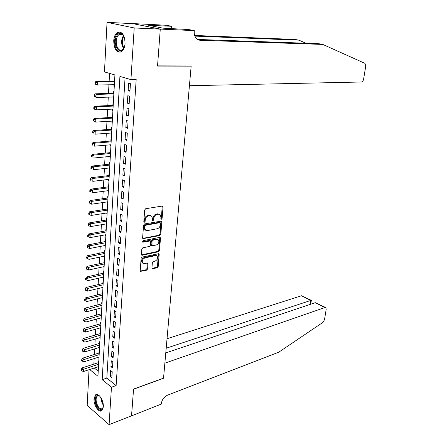 <?xml version="1.0" encoding="UTF-8"?>
<svg xmlns="http://www.w3.org/2000/svg" width="447" height="447" viewBox="0 0 447 447"><rect width="100%" height="100%" fill="white"/><g stroke="black" fill="none" stroke-linecap="round" stroke-linejoin="round"><path stroke-width="0.67" d="M161.417 219.209L162.105 218.354L163.032 206.983L162.725 206.168L162.216 206.056L145.688 208.732L144.672 209.984L143.822 221.583L144.42 222.226L145.13 221.349L145.236 219.857C145.577 217.717 146.655 216.387 148.471 215.873L149.857 215.633L151.561 216.013L152.533 218.583L152.634 220.622L153.003 220.701L153.701 219.84L153.813 218.359C154.154 216.242 155.215 214.923 156.998 214.415L158.361 214.18L160.009 214.543L160.97 217.108L160.853 218.577L161.417 219.209M160.864 218.818L161.406 218.007L162.211 206.056M143.845 221.835L144.431 220.997L144.543 219.505L145.236 219.857M152.438 220.31L153.003 219.488L153.114 218.013L153.813 218.359M94.015 398.819L95.479 394.947C98.323 392.17 103.888 400.484 103.313 406.787L101.866 410.597C98.96 413.386 93.468 405.049 94.015 398.819M113.717 40.766C114.052 36.576 115.326 33.754 117.55 32.301C122.199 31.268 124.707 34.978 125.065 43.432C124.713 47.572 123.45 50.36 121.282 51.785C116.611 52.852 114.091 49.176 113.717 40.766M151.941 267.932L152.203 268.647L152.751 268.753L157.221 267.708L158.188 266.485L159.171 254.399L158.903 253.667L142.129 257.086L141.129 258.332L140.229 270.653L140.492 271.368L146.61 270.184L147.594 268.943L147.991 263.73L147.722 263.004L144.42 263.518L142.906 263.222C141.632 261.082 142.275 259.321 144.839 257.936L155.522 255.6L156.958 255.885C158.221 257.992 157.59 259.735 155.081 261.115L153.321 261.512L152.349 262.747L151.941 267.932M160.283 29.077L157.551 65.882L191.171 65.96L189.422 85.718L361.433 82.002C362.506 81.807 363.232 80.846 363.618 79.125L365.73 66.128L364.97 63.379L322.79 44.426L199.926 40.258L197.501 39.504C195.127 37.816 194.037 35.084 194.233 31.312L194.294 30.625L160.283 29.077L132.781 23.641L160.277 29.144L157.534 66.067L191.154 66.139L163.541 378.134L133.558 389.069L131.574 415.788L109.09 424.65L87.182 405.401L89.037 369.708M160.277 29.144L134.201 27.96L130.932 79.611L119.925 76.409L102.179 379.671L111.459 387.214L109.09 424.65M125.048 77.901L106.816 378.084L116.119 385.565L136.179 79.544L130.932 79.611M116.119 385.565L111.459 387.214M159.83 235.558L160.803 234.34L161.82 221.885L161.523 221.097L144.571 223.936L143.56 225.187L142.627 237.882L142.923 238.653L159.83 235.558L159.132 235.2L160.11 233.977L161.021 220.986M160.484 238.262L159.484 250.532L158.517 251.756L142.263 255.248L141.699 255.131L141.42 254.393L141.811 249.057L142.811 247.806L149.494 246.426L150.483 245.191L150.756 241.659L150.471 240.899L142.951 242.185L142.559 242.101L143.062 240.693L159.68 237.396L160.205 237.502L160.484 238.262L159.791 237.905L158.797 250.158L159.484 250.532M98.787 361.204L98.496 360.975L98.401 362.646M99.005 357.376L98.714 357.153L99.022 357.052L83.924 361.813L82.27 361.115L82.315 360.137L81.723 359.656L81.678 360.634L82.27 361.115M99.329 351.616L99.038 351.387L98.943 353.074M99.256 347.47L99.564 347.436M99.877 341.933L99.58 341.709L99.485 343.413M99.804 337.703L100.111 337.725M100.424 332.16L100.128 331.942L100.033 333.658M100.357 327.852L100.664 327.919M100.983 322.298L100.681 322.086L100.586 323.818M100.921 317.901L101.223 318.029M101.542 312.341L101.245 312.129L101.145 313.878M101.486 307.854L101.787 308.039M102.112 302.289L101.81 302.083L101.709 303.848M102.056 297.713L102.352 297.953M102.681 292.137L102.38 291.936L102.279 293.718M102.631 287.477L102.609 287.851L102.927 287.773M103.257 281.895L102.955 281.694L102.855 283.493M103.212 277.14L103.184 277.57L103.508 277.498M103.844 271.547L103.536 271.357L103.43 273.173M103.799 266.697L103.771 267.189L104.09 267.122M104.43 261.104L104.123 260.914L104.017 262.747M104.391 256.159L104.358 256.707L104.682 256.639M105.023 250.555L104.715 250.37L104.609 252.225M104.989 245.515L104.956 246.124L105.28 246.062M105.626 239.905L105.313 239.726L105.207 241.592M105.593 234.764L105.553 235.435L105.878 235.373M106.23 229.143L105.917 228.97L105.81 230.859M106.202 223.908L106.162 224.64L106.487 224.584M106.844 218.281L106.526 218.114L106.42 220.025M106.816 212.945L106.772 213.739L107.101 213.688M107.459 207.313L107.146 207.145L107.034 209.073M107.442 201.871L107.392 202.731L107.721 202.681M108.085 196.233L107.766 196.071L107.654 198.021M108.068 190.685L108.018 191.612L108.347 191.567M108.716 185.041L108.392 184.885L108.286 186.852M108.705 179.387L108.649 180.381L108.979 180.337M109.353 173.732L109.029 173.587L108.917 175.57M109.347 167.971L109.286 169.033L109.621 168.994M109.996 162.311L109.671 162.172L109.56 164.178M109.996 156.439L109.928 157.573L110.264 157.54M110.649 150.779L110.32 150.639L110.208 152.667M110.649 144.789L110.582 145.996L110.917 145.962M111.303 139.123L110.973 138.989L110.862 141.04M111.309 133.022L111.236 134.296L111.577 134.273M111.968 127.345L111.638 127.222L111.521 129.289M111.979 121.131L111.901 122.478L112.242 122.456M112.638 115.449L112.303 115.326L112.186 117.421M112.655 109.113L112.571 110.538L112.918 110.521M113.314 103.425L112.979 103.313L112.862 105.425M113.337 96.971L113.253 98.474L113.594 98.463M114.002 91.277L113.661 91.171L113.544 93.306M129.954 91.249L130.435 83.69L128.602 83.148L128.133 90.685L129.954 91.249M129.166 103.738L129.641 96.261L127.82 95.68L127.356 103.14L129.166 103.738M128.384 116.091L128.853 108.694L127.049 108.085L126.59 115.46L128.384 116.091M127.613 128.317L128.077 120.997L126.283 120.355L125.825 127.652L127.613 128.317M126.847 140.408L127.306 133.167L125.523 132.491L125.076 139.715L126.847 140.408M126.093 152.377L126.546 145.214L124.774 144.504L124.327 151.65L126.093 152.377M125.344 164.222L125.791 157.132L124.031 156.394L123.59 163.468L125.344 164.222M124.601 175.939L125.048 168.927L123.299 168.156L122.864 175.157L124.601 175.939M123.869 187.539L124.311 180.594L122.573 179.8L122.143 186.729L123.869 187.539M123.143 199.021L123.579 192.149L121.852 191.322L121.428 198.177L123.143 199.021M122.428 210.386L122.858 203.581L121.143 202.726L120.718 209.514L122.428 210.386M121.718 221.628L122.143 214.895L120.439 214.018L120.019 220.734L121.718 221.628M121.014 232.764L121.433 226.098L119.74 225.193L119.327 231.842L121.014 232.764M120.316 243.783L120.735 237.184L119.053 236.251L118.639 242.838L120.316 243.783M119.628 254.695L120.042 248.163L118.366 247.202L117.963 253.723L119.628 254.695M118.947 265.496L119.355 259.031L117.69 258.048L117.287 264.501L118.947 265.496M118.271 276.19L118.673 269.787L117.019 268.781L116.622 275.168L118.271 276.19M117.6 286.784L118.002 280.442L116.36 279.409L115.963 285.734L117.6 286.784M116.935 297.266L117.332 290.986L115.7 289.935L115.309 296.199L116.935 297.266M116.281 307.648L116.673 301.434L115.052 300.356L114.661 306.558L116.281 307.648M115.628 317.929L116.019 311.777L114.404 310.676L114.024 316.817L115.628 317.929M114.985 328.115L115.371 322.019L113.767 320.896L113.387 326.981L114.985 328.115M114.348 338.2L114.734 332.16L113.136 331.015L112.761 337.044L114.348 338.2M113.717 348.185L114.097 342.206L112.51 341.039L112.141 347.012L113.717 348.185M113.091 358.081L113.465 352.152L111.895 350.968L111.521 356.879L113.091 358.081M112.476 367.875L112.845 362.009L111.281 360.802L110.912 366.657L112.476 367.875M110.672 370.546L110.308 376.346L111.862 377.581L112.231 371.77L110.672 370.546M109.565 73.397L109.146 81.136M108.945 84.796L108.481 93.451M108.28 97.133L107.822 105.637M107.621 109.342L107.168 117.695M106.967 121.428L106.526 129.63M106.319 133.379L105.889 141.442M105.682 145.214L105.252 153.131M105.051 156.925L104.632 164.703M104.425 168.519L104.011 176.157M103.805 179.99L103.397 187.494M103.19 191.344L102.793 198.719M102.581 202.586L102.19 209.827M101.983 213.716L101.598 220.829M101.385 224.735L101.005 231.725M100.799 235.647L100.424 242.509M100.212 246.448L99.849 253.186M99.636 257.142L99.279 263.764M99.061 267.731L98.709 274.234M98.496 278.218L98.15 284.605M97.932 288.606L97.597 294.88M97.379 298.892L97.044 305.055M96.826 309.078L96.502 315.129M96.284 319.169L95.96 325.114M95.742 329.165L95.429 334.999M95.205 339.061L94.898 344.793M94.68 348.867L94.373 354.499M94.155 358.583L93.853 364.109M94.267 367.998L98.228 371.183M114.689 79.002L114.354 78.901L114.231 81.058M114.024 84.701L113.935 86.282L114.276 86.383M113.253 98.474L113.588 98.586M112.571 110.538L112.907 110.655M111.901 122.478L112.236 122.601M111.236 134.296L111.566 134.424M110.582 145.996L110.906 146.13M109.928 157.573L110.258 157.713M109.286 169.033L109.61 169.178M108.649 180.381L108.967 180.532M108.018 191.612L108.336 191.769M107.392 202.731L107.71 202.893M106.772 213.739L107.09 213.906M106.162 224.64L106.475 224.813M105.553 235.435L105.866 235.614M104.956 246.124L105.263 246.308M104.358 256.707L104.665 256.896M103.771 267.189L104.078 267.379M103.184 277.57L103.492 277.766M102.609 287.851L102.911 288.052M102.033 298.037L102.335 298.238M101.469 308.123L101.771 308.329M100.905 318.113L101.206 318.325M100.351 328.009L100.648 328.227M99.798 337.815L100.094 338.038M99.256 347.531L99.547 347.755M191.154 66.139L190.4 65.955M132.781 23.641L107.04 22.35L134.201 27.96M89.668 369.501L97.943 376.229L114.918 74.956L104.469 71.917L107.04 22.35M106.816 378.084L102.179 379.671M113.935 86.282L114.281 86.271M128.133 90.685L129.993 90.635M127.356 103.14L129.211 103.067M126.59 115.46L128.434 115.36M125.825 127.652L127.663 127.529M125.076 139.715L126.903 139.57M124.327 151.65L126.149 151.483M123.59 163.468L125.406 163.272M122.864 175.157L124.668 174.939M122.143 186.729L123.936 186.488M121.428 198.177L123.216 197.92M120.718 209.514L122.5 209.23M120.019 220.734L121.791 220.432M119.327 231.842L121.092 231.518M118.639 242.838L120.399 242.492M117.963 253.723L119.712 253.36M117.287 264.501L119.031 264.116M116.622 275.168L118.36 274.771M142.61 263.054L142.906 263.222M115.963 285.734L117.69 285.315M115.309 296.199L117.03 295.763M114.661 306.558L116.376 306.106M114.024 316.817L115.728 316.347M113.387 326.981L115.091 326.489M112.761 337.044L114.454 336.535M112.141 347.012L113.829 346.486M111.521 356.879L113.203 356.343M110.912 366.657L112.588 366.104M110.308 376.346L111.974 375.776M159.333 214.219L157.657 213.839L158.361 214.18M153.114 218.013C153.455 215.895 154.517 214.582 156.299 214.068L157.657 213.839M150.885 215.677L149.158 215.286L149.857 215.633M144.543 219.505C144.878 217.371 145.957 216.041 147.767 215.521L149.158 215.286M142.722 238.407L159.132 235.2M160.467 223.282L159.903 222.651L145.482 225.266L144.772 226.137L144.66 227.702L145.61 230.216L147.365 230.591L157.199 228.747C158.959 228.216 160.009 226.903 160.344 224.819L160.467 223.282M160.127 222.662L159.205 222.304L159.903 222.651M145.526 230.171L144.917 229.853L143.968 227.344L144.079 225.78L144.783 224.908L159.205 222.304M141.498 254.874L157.83 251.382L158.797 250.158M150.298 240.804L149.237 240.419L142.375 241.788M156.321 245.017C158.869 243.637 159.49 241.872 158.188 239.709L156.768 239.419L153.014 240.173L152.025 241.408L152.03 245.682L156.321 245.017M157.718 239.463L156.076 239.056L156.768 239.419M151.511 245.397L151.064 244.554L151.332 241.039L152.321 239.804L156.076 239.056M159.791 237.905L159.708 237.391M156.551 255.656L154.835 255.22L155.522 255.6M142.224 262.83C140.95 260.69 141.593 258.93 144.152 257.55L154.835 255.22M140.291 271.094L145.934 269.787L146.912 268.546L147.242 262.886M152.002 268.373L156.539 267.323L157.506 266.099L158.417 253.555M114.577 81.052L95.96 81.326L97.686 81.862L97.535 85.008L114.371 84.695M114.544 81.605L97.686 81.862L95.725 82.667L95.038 82.449L94.976 83.706L95.664 83.924L95.725 82.667M95.664 83.924L97.535 85.008L95.809 84.461L94.976 83.706M95.038 82.449L95.96 81.326M124.724 45.98C121.679 52.584 118.678 52.416 115.723 45.46C113.398 37.235 119.846 28.994 123.551 35.721L124.679 38.498M123.785 36.151C122.439 34.101 120.936 33.486 119.276 34.307C116.572 36.475 115.672 40.118 116.578 45.231C117.829 49.354 119.723 50.908 122.26 49.896L123.858 48.259M120.031 31.944L118.41 32.396C115.058 35.095 113.946 39.61 115.063 45.952C116.114 49.762 117.812 51.846 120.17 52.21M103.302 406.938C101.061 411.385 98.536 409.966 95.719 402.669C94.87 397.031 96.016 394.729 99.156 395.763L99.988 396.416M99.62 396.092L97.295 396.07C96.088 397.271 95.809 399.411 96.446 402.49C98.033 407.502 100.022 409.536 102.408 408.592L103.19 407.44M96.63 394.477L96.239 394.735C94.742 396.221 94.39 398.875 95.189 402.697C96.753 408.022 98.932 410.692 101.732 410.698M305.882 43.225L298.87 40.146L194.864 36.118M298.87 40.146L294.864 39.431L194.641 35.464M322.79 44.426L318.532 43.666L197.418 39.448M194.294 30.625L188.656 29.541L163.066 28.167L148.678 25.323L171.737 26.284L166.463 25.272L132.787 23.579M171.542 28.742L171.737 26.284M151.578 25.892L151.611 25.462M131.535 415.799L133.547 389.214L163.529 378.274L164.865 363.165L324.93 307.519L315.291 302.68L165.776 352.912M324.93 307.519L325.79 307.597L326.198 309.263L324.494 319.722L322.89 322.399L278.766 352.186L167.547 395.176C164.06 396.891 161.976 399.713 161.283 403.647L161.238 404.138L131.574 415.833M166.189 348.23L310.788 300.423L301.479 295.752L311.263 300.317M167.027 338.742L301.479 295.752M311.319 300.406L310.788 300.423L310.173 304.401M325.567 307.486L315.291 302.68M113.884 93.294L95.356 93.82L97.072 94.39L96.921 97.502L113.678 96.96M113.851 93.904L97.072 94.39L95.122 95.194L94.434 94.965L94.378 96.206L95.06 96.44L95.122 95.194M95.06 96.44L96.921 97.502L95.205 96.921L94.378 96.206M94.434 94.965L95.356 93.82M113.203 105.408L94.758 106.179L96.463 106.783L96.312 109.861L112.996 109.096M113.164 106.073L96.463 106.783L94.524 107.582L93.842 107.341L93.786 108.571L94.462 108.817L94.524 107.582M94.462 108.817L96.312 109.861L94.613 109.247L93.786 108.571M93.842 107.341L94.758 106.179M112.527 117.399L94.166 118.41L95.859 119.042L95.708 122.087L112.32 121.109M112.488 118.12L95.859 119.042L93.931 119.846L93.255 119.589L93.194 120.807L93.87 121.064L93.931 119.846M93.87 121.064L95.708 122.087L93.194 120.807M93.255 119.589L94.166 118.41M111.856 129.267L93.579 130.507L95.261 131.178L95.116 134.189L111.649 132.999M111.817 130.038L95.261 131.178L93.345 131.977L92.674 131.709L92.613 132.91L93.283 133.184L93.345 131.977M93.283 133.184L92.613 132.91M92.674 131.709L93.579 130.507M111.197 141.012L93.004 142.481L94.675 143.18L94.529 146.163L110.985 144.761M111.152 141.833L94.675 143.18L92.764 143.979L92.099 143.699L92.037 144.889L92.708 145.174L92.764 143.979M92.708 145.174L92.037 144.889M92.099 143.699L93.004 142.481M110.543 152.634L92.428 154.332L94.088 155.064L93.943 158.014L110.331 156.405M110.493 153.505L94.088 155.064L92.188 155.858L91.529 155.567L91.467 156.746L92.132 157.037L92.188 155.858M92.132 157.037L91.467 156.746M91.529 155.567L92.428 154.332M109.895 164.138L91.858 166.06L93.512 166.82L93.367 169.737L109.683 167.932M109.839 165.066L93.512 166.82L91.624 167.614L90.965 167.307L90.909 168.474L91.562 168.782L91.624 167.614M91.562 168.782L90.909 168.474M90.965 167.307L91.858 166.06M109.252 175.531L91.3 177.666L92.937 178.454L92.797 181.342L109.034 179.348M109.197 176.504L92.937 178.454L91.059 179.247L90.406 178.929L90.35 180.085L91.004 180.404L91.059 179.247M91.004 180.404L90.35 180.085M90.406 178.929L91.3 177.666M108.615 186.807L90.741 189.154L92.373 189.969L92.233 192.83L108.403 190.64M108.56 187.829L92.373 189.969L90.501 190.763L89.853 190.433L89.797 191.579L90.445 191.908L90.501 190.763M90.445 191.908L89.797 191.579M89.853 190.433L90.741 189.154M107.99 197.971L90.193 200.524L91.814 201.368L91.674 204.201L107.772 201.82M107.928 199.038L91.814 201.368L89.953 202.161L89.305 201.82L89.249 202.955L89.897 203.29L89.953 202.161M91.674 204.201L89.897 203.29M89.305 201.82L90.193 200.524M107.364 209.023L89.646 211.783L91.261 212.649L91.121 215.454L107.146 212.895M107.302 210.135L91.261 212.649L89.406 213.442L88.763 213.09L88.707 214.214L89.35 214.56L89.406 213.442M91.121 215.454L89.35 214.56M88.763 213.09L89.646 211.783M106.749 219.969L89.109 222.924L90.707 223.818L90.573 226.595L106.531 223.852M106.682 221.125L90.707 223.818L88.869 224.606L88.227 224.249L88.176 225.355L88.813 225.718L88.869 224.606M90.573 226.595L88.813 225.718M88.227 224.249L89.109 222.924M106.135 230.803L88.573 233.954L90.165 234.876L90.031 237.625L105.917 234.703M106.068 232.004L90.165 234.876L88.333 235.664L87.696 235.29L87.646 236.39L88.277 236.759L88.333 235.664M90.031 237.625L88.277 236.759M87.696 235.29L88.573 233.954M105.531 241.531L88.048 244.872L89.629 245.822L89.495 248.543L105.313 245.453M105.464 242.777L89.629 245.822L87.802 246.604L87.171 246.224L87.12 247.314L87.752 247.694L87.802 246.604M89.495 248.543L87.752 247.694M87.171 246.224L88.048 244.872M104.933 252.158L87.523 255.684L89.093 256.656L88.964 259.349L104.71 256.092M104.861 253.443L89.093 256.656L87.282 257.438L86.651 257.047L86.601 258.126L87.226 258.517L87.282 257.438M88.964 259.349L87.226 258.517M86.651 257.047L87.523 255.684M104.341 262.68L87.003 266.39L88.567 267.39L88.439 270.055L104.117 266.63M104.268 264.004L88.567 267.39L86.763 268.166L86.137 267.77L86.087 268.831L86.712 269.234L86.763 268.166M88.439 270.055L86.712 269.234M86.137 267.77L87.003 266.39M103.754 273.1L86.489 276.989L88.048 278.012L87.914 280.649L103.531 277.062M103.676 274.464L88.048 278.012L86.249 278.788L85.628 278.38L85.578 279.436L86.198 279.844L86.249 278.788M87.914 280.649L86.198 279.844M85.628 278.38L86.489 276.989M103.173 283.42L85.98 287.488L87.528 288.533L87.4 291.142L102.95 287.399M103.095 284.823L87.528 288.533L85.74 289.31L85.12 288.891L85.07 289.935L85.69 290.354L85.74 289.31M87.4 291.142L85.69 290.354M85.12 288.891L85.98 287.488M102.598 293.64L85.478 297.881L87.014 298.948L86.891 301.535L102.369 297.635M102.514 295.087L87.014 298.948L85.237 299.725L84.623 299.294L84.572 300.328L85.187 300.758L85.237 299.725M86.891 301.535L85.187 300.758M84.623 299.294L85.478 297.881M102.028 303.764L84.98 308.173L86.511 309.263L86.383 311.827L101.799 307.771M101.944 305.245L84.74 310.034L84.125 309.598L84.081 310.626L84.69 311.062L84.74 310.034M86.383 311.827L84.69 311.062M84.125 309.598L84.98 308.173M101.463 313.794L84.489 318.365L86.008 319.476L85.885 322.013L101.234 317.811M101.374 315.314L84.243 320.248L83.639 319.806L83.589 320.817L84.192 321.264L84.243 320.248M85.885 322.013L84.192 321.264M83.639 319.806L84.489 318.365M100.899 323.729L83.997 328.461L85.511 329.595L85.388 332.11L100.676 327.763M100.815 325.282L83.757 330.367L83.153 329.908L83.103 330.914L83.706 331.372L83.757 330.367M85.388 332.11L83.706 331.372M83.153 329.908L83.997 328.461M100.346 333.568L83.516 338.463L85.019 339.614L84.896 342.106L100.117 337.614M100.257 335.161L83.271 340.385L82.673 339.921L82.622 340.916L83.22 341.379L83.271 340.385M84.896 342.106L83.22 341.379M82.673 339.921L83.516 338.463M99.798 343.318L83.036 348.364L84.528 349.537L84.41 352.007L99.569 347.375M99.703 344.944L82.79 350.308L82.192 349.839L82.147 350.822L82.745 351.292L82.79 350.308M84.41 352.007L82.745 351.292M82.192 349.839L83.036 348.364M99.251 352.974L82.561 358.176L84.047 359.371L83.924 361.813M99.161 354.633L82.315 360.137M81.723 359.656L82.561 358.176M98.714 362.545L82.092 367.898L83.567 369.11L83.449 371.53L98.485 366.624M98.619 364.238L81.846 369.87L81.253 369.384L81.209 370.351L81.801 370.842L81.846 369.87M83.449 371.53L81.801 370.842M81.253 369.384L82.092 367.898M161.406 218.007L162.105 218.354M144.431 220.997L145.13 221.349M153.003 219.488L153.701 219.84M156.299 214.068L156.998 214.415M147.767 215.521L148.471 215.873M162.322 206.654L163.032 206.983M142.789 238.396L143.476 238.771M161.116 221.539L161.82 221.885M160.11 233.977L160.803 234.34M144.783 224.908L145.482 225.266M144.079 225.78L144.772 226.137M143.968 227.344L144.66 227.702M157.83 251.382L158.517 251.756M141.582 254.863L142.263 255.248M149.237 240.419L149.929 240.788M142.403 241.883L142.951 242.185M152.321 239.804L153.014 240.173M151.332 241.039L152.025 241.408M151.064 244.554L151.751 244.928M144.152 257.55L144.839 257.936M147.309 263.339L147.991 263.73M146.912 268.546L147.594 268.943M145.934 269.787L146.61 270.184M140.392 271.078L141.068 271.474M158.484 254.025L159.171 254.399M157.506 266.099L158.188 266.485M156.539 267.323L157.221 267.708M152.069 268.362L152.751 268.753M123.54 48.723L122.037 45.365C121.243 41.504 121.718 38.269 123.467 35.665M123.83 36.235C122.333 38.766 121.947 41.783 122.685 45.281L123.897 48.181M103.313 405.407L101.195 400.758L100.86 397.618M101.452 398.64L101.754 400.59L103.201 404.2M198.373 39.939L199.926 40.258M144.917 229.853L145.61 230.216M151.343 245.308L152.03 245.682M123.746 36.073L123.551 35.721M122.171 34.413L119.276 34.307M99.603 396.076L99.156 395.763M98.362 395.69L97.295 396.07M311.324 300.35L310.726 304.217"/></g></svg>
